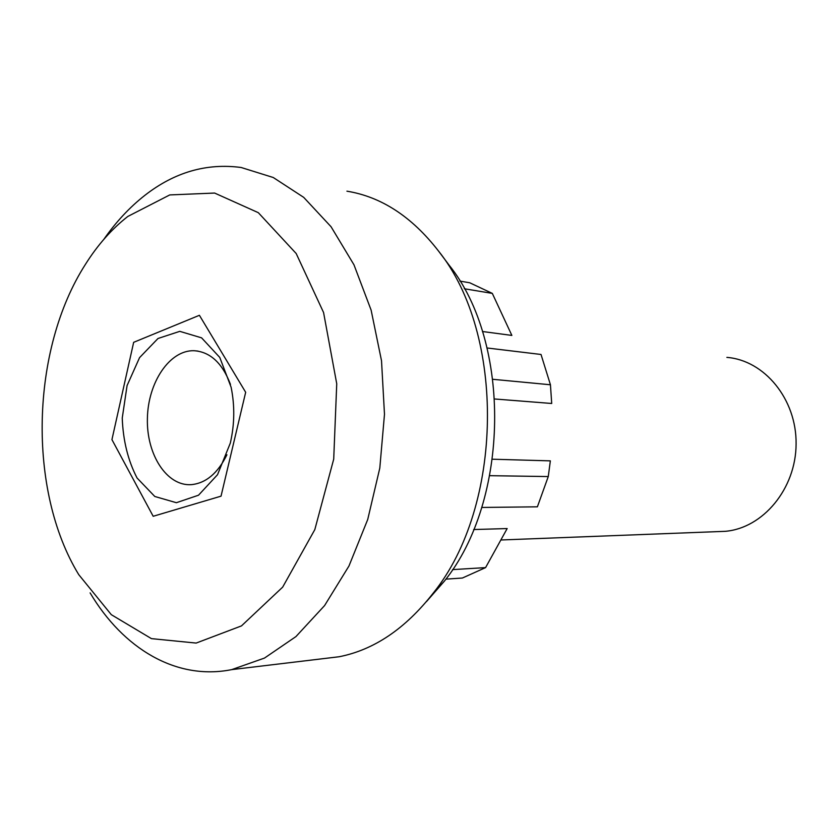 <?xml version="1.0" encoding="UTF-8"?>
<svg xmlns="http://www.w3.org/2000/svg" width="838" height="838" viewBox="0 0 838 838"><rect width="100%" height="100%" fill="white"/><g stroke="black" fill="none" stroke-linecap="round" stroke-linejoin="round"><path stroke-width="1.26" d="M245.67 392.278L221.033 496.159L153.186 516.281L111.936 439.625L133.661 342.323L199.402 315.298L245.67 392.278L199.402 315.298L133.661 342.323L111.936 439.625L153.186 516.281L221.033 496.159L245.67 392.278M464.294 288.743L492.315 293.394L511.861 335.42L482.447 331.502M492.315 293.394L469.751 282.783L459.863 281.086M426.385 601.694L444.423 581.09C509.609 500.317 511.536 342.7 449.095 265.133L438.337 250.813C505.681 334.236 503.586 506.047 433.204 593.147C405.435 628.668 374.062 649.869 339.118 656.751L321.761 658.825M346.932 191.179C381.332 196.783 411.804 216.665 438.337 250.813M90.116 592.895C123.029 648.35 176.127 680.781 231.707 669.625L264.494 658.071L295.95 636.576L324.599 605.56L348.964 566.006L367.725 519.487L379.803 468.086L384.485 414.286L381.52 360.759L371.129 310.144L353.971 264.808L331.062 226.742L303.691 197.349L273.251 177.509L241.166 167.495C206.703 162.907 174.618 172.167 144.922 195.296C129.691 207.216 115.99 221.913 103.807 239.385M717.716 531.617L725.237 531.323C762.926 528.191 795.953 488.826 796.1 443.972C796.655 399.129 764.361 360.246 726.871 357.386M487.077 347.98L541.023 354.474L550.44 384.768L551.708 403.476L494.797 398.993M492.535 459.214L550.346 460.869L548.272 476.56L489.79 475.68M473.659 529.543L507.168 528.558L485.579 567.609L462.408 578.021L445.879 579.142M492.922 379.31L550.44 384.768M481.714 507.451L537.388 506.822L548.272 476.56M485.579 567.609L452.53 569.62M127.826 216.445L169.747 194.929L214.612 193.054L258.314 212.674L296.181 253.516L323.573 312.532L336.74 383.794L333.713 459.14L314.816 529.616L282.668 587.124L241.48 625.892L196.155 643.071L151.437 638.629L111.307 614.673L78.751 574.648C27.256 490.356 30.65 349.624 85.518 264.221C97.721 244.853 111.831 228.931 127.826 216.445M226.92 454.772C217.817 473.219 205.97 483.18 191.389 484.647C166.846 486.417 146.441 454.615 147.394 418.55C147.938 382.484 169.601 349.98 194.018 350.713C210.181 351.824 222.332 363.053 230.471 384.412M230.314 443.093C234.619 424.311 234.881 405.686 231.11 387.219L219.766 357.428L201.581 337.84L179.793 331.345L158.005 338.489L139.558 357.637L127.072 385.585L122.243 418.099C123.081 440.589 128.025 460.565 137.065 478.006L154.789 496.473L176.378 502.706L198.512 495.216L217.513 474.717L230.314 443.093M444.423 581.09L433.204 593.147M339.118 656.751L231.707 669.625M725.237 531.323L500.862 539.986M194.018 350.713L198.019 351.091"/></g></svg>

